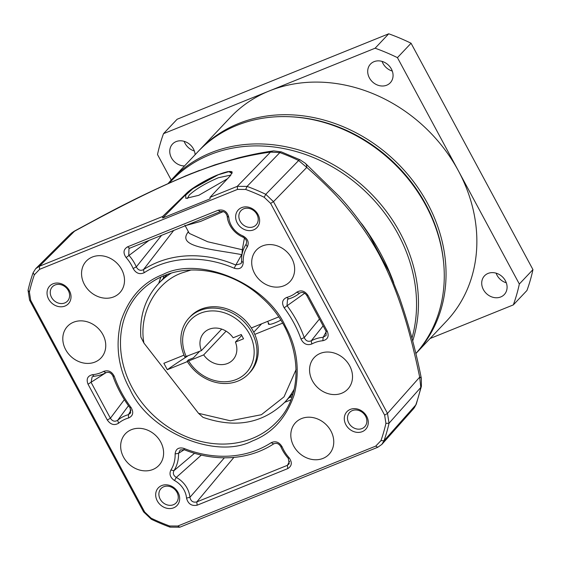 <?xml version="1.0" encoding="UTF-8"?>
<svg xmlns="http://www.w3.org/2000/svg" width="561" height="561" viewBox="0 0 561 561"><rect width="100%" height="100%" fill="white"/><g stroke="black" fill="none" stroke-linecap="round" stroke-linejoin="round"><path stroke-width="0.84" d="M425.897 205.515L425.54 204.849A146.533 124.535 -136.6 0 0 347.862 131.477L347.175 131.155A148.511 126.218 43.4 0 1 425.897 205.515A148.511 126.218 43.4 0 1 415.806 353.57M168.202 183.44A148.511 126.218 43.4 0 1 172.059 179.12L197.865 151.8A148.511 126.218 43.4 0 1 236.728 125.433A148.511 126.218 43.4 0 1 347.175 131.155M172.059 179.12A148.511 126.218 43.4 0 1 210.915 152.76A148.511 126.218 43.4 0 1 365.912 188.608A148.511 126.218 43.4 0 1 412.686 341.011M190.922 270.051L181.729 272.997C155.663 282.176 138.532 313.908 143.918 343.052L140.86 337.077C139.394 315.906 145.327 298.024 158.651 283.438A86.632 73.631 -136.6 0 1 171.196 273.193M253.747 332.189L261.685 323.781M268.516 323.059A12.966 2.482 -28.3 0 0 269.413 324.37A12.966 2.482 -28.3 0 0 275.072 322.813A12.966 2.482 -28.3 0 0 280.71 320.156M143.918 343.052L198.524 413.317L230.347 420.778L261.377 414.719L284.02 396.872L296.131 369.426M282.548 323.171L254.778 334.384M187.374 361.607L167.311 369.706L163.861 363.29L184.036 355.141M251.321 327.968L278.607 316.951M198.524 413.317L202.991 417.342C235.403 428.513 262.604 423.541 284.609 402.412A86.632 73.631 -136.6 0 0 294.118 389.306M187.437 356.242A111.387 21.318 -28.3 0 0 167.311 369.706M430.084 338.514L513.329 304.896A198.019 168.293 -136.6 0 0 519.339 284.02L458.393 170.832A148.511 126.218 -136.6 0 1 446.388 321.257L415.82 353.619A148.511 126.218 -136.6 0 0 412.615 180.404A148.511 126.218 -136.6 0 0 238.502 123.553A148.511 126.218 -136.6 0 0 199.646 149.92A148.511 126.218 -136.6 0 0 198.762 150.867M375.12 48.211L163.51 133.658L177.122 119.248L388.731 33.793L375.12 48.211A198.019 168.293 -136.6 0 1 397.44 57.643L458.393 170.832A148.511 126.218 -136.6 0 0 269.315 90.931A148.511 126.218 -136.6 0 0 230.452 117.298L199.646 149.92M184.513 165.944A13.611 11.571 43.4 0 1 171.484 157.886A13.611 11.571 43.4 0 1 172.543 144.016A13.611 11.571 43.4 0 1 176.105 141.603A13.611 11.571 43.4 0 1 195.116 154.717M374.047 61.668A13.611 11.571 43.4 0 1 390.014 66.892A13.611 11.571 43.4 0 1 390.274 82.783A13.611 11.571 43.4 0 1 386.718 85.202A13.611 11.571 43.4 0 1 370.744 79.971A13.611 11.571 43.4 0 1 370.484 64.087A13.611 11.571 43.4 0 1 374.047 61.668M488.063 273.424A13.611 11.571 43.4 0 1 504.037 278.656A13.611 11.571 43.4 0 1 504.297 294.539A13.611 11.571 43.4 0 1 500.735 296.958A13.611 11.571 43.4 0 1 484.76 291.727A13.611 11.571 43.4 0 1 484.501 275.844A13.611 11.571 43.4 0 1 488.063 273.424M184.141 141.337A13.611 11.571 -136.6 0 0 185.06 143.392A13.611 11.571 -136.6 0 0 194.351 150.979M382.083 61.408A13.611 11.571 -136.6 0 0 382.995 63.463A13.611 11.571 -136.6 0 0 392.293 71.051M496.106 273.165A13.611 11.571 -136.6 0 0 497.018 275.22A13.611 11.571 -136.6 0 0 506.31 282.807M443.562 261.987A147.031 124.956 -136.6 0 0 289.792 116.737M163.51 133.658A198.019 168.293 -136.6 0 0 157.508 154.534L171.224 180.018M513.329 304.896L526.947 290.486A198.019 168.293 -136.6 0 0 532.95 269.61L519.339 284.02M397.44 57.643L411.059 43.232A198.019 168.293 -136.6 0 0 388.731 33.793M411.059 43.232L532.95 269.61M221.7 329.104L201.385 350.611L184.835 356.95A40.841 34.712 43.4 0 1 189.232 317.75L190.502 316.397A40.841 34.712 43.4 0 1 201.189 309.146A40.841 34.712 43.4 0 1 249.105 324.826A40.841 34.712 43.4 0 1 249.883 372.49L248.614 373.836A40.841 34.712 43.4 0 1 237.927 381.087A40.841 34.712 43.4 0 1 187.143 361.228L188.419 359.882L193.426 357.855L199.59 351.333M189.232 317.75A40.841 34.712 43.4 0 1 199.919 310.499A40.841 34.712 43.4 0 1 247.829 326.179A40.841 34.712 43.4 0 1 248.614 373.836M241.728 335.401L235.424 342.07L243.551 338.788L241.244 334.51L233.124 337.792A19.803 16.83 -136.6 0 0 204.008 332.743A19.803 16.83 -136.6 0 0 201.385 350.611M226.097 331.158L203.685 354.889A19.803 16.83 -136.6 0 0 227.619 363.451A19.803 16.83 -136.6 0 0 232.801 359.938A19.803 16.83 -136.6 0 0 235.424 342.07M186.322 356.691A38.365 32.608 43.4 0 1 200.55 313.185A38.365 32.608 43.4 0 1 249.393 333.823A38.365 32.608 43.4 0 1 236.258 379.495A38.365 32.608 43.4 0 1 188.629 360.968L187.143 361.228M203.685 354.889L188.629 360.968M162.851 274.511C199.569 255.318 266.524 283.607 285.437 326.306C297.162 347.532 300.128 370.211 294.336 394.348C286.489 417.608 272.534 433.134 252.457 440.932C215.747 460.118 148.791 431.83 129.879 389.131C118.154 367.904 115.187 345.225 120.973 321.088C128.82 297.828 142.782 282.302 162.851 274.511M187.402 198.517L189.288 195.018C195.999 188.931 205.705 183.174 218.39 177.746L230.915 175.067M227.443 178.784L198.776 195.312L185.824 198.391L185.649 195.207L192.76 188.784L218.159 174.794L228.797 171.652L232.093 173.335M92.306 257.043A23.043 19.586 43.4 0 1 119.044 265.507A23.043 19.586 43.4 0 1 120.335 292.162A23.043 19.586 43.4 0 1 113.75 296.867A23.043 19.586 43.4 0 1 86.422 287.632A23.043 19.586 43.4 0 1 86.857 260.542A23.043 19.586 43.4 0 1 92.306 257.043M73.554 322.217A23.043 19.586 43.4 0 1 100.286 330.681A23.043 19.586 43.4 0 1 101.583 357.343A23.043 19.586 43.4 0 1 94.998 362.048A23.043 19.586 43.4 0 1 67.671 352.813A23.043 19.586 43.4 0 1 68.105 325.724A23.043 19.586 43.4 0 1 73.554 322.217M131.414 429.677A23.043 19.586 43.4 0 1 158.146 438.141A23.043 19.586 43.4 0 1 159.436 464.796A23.043 19.586 43.4 0 1 152.858 469.501A23.043 19.586 43.4 0 1 125.531 460.265A23.043 19.586 43.4 0 1 125.966 433.176A23.043 19.586 43.4 0 1 131.414 429.677M262.457 245.935A23.043 19.586 43.4 0 1 289.188 254.399A23.043 19.586 43.4 0 1 290.486 281.054A23.043 19.586 43.4 0 1 283.901 285.766A23.043 19.586 43.4 0 1 256.573 276.531A23.043 19.586 43.4 0 1 257.008 249.442A23.043 19.586 43.4 0 1 262.457 245.935M301.559 418.569A23.043 19.586 43.4 0 1 328.297 427.033A23.043 19.586 43.4 0 1 329.588 453.688A23.043 19.586 43.4 0 1 323.01 458.4A23.043 19.586 43.4 0 1 295.682 449.165A23.043 19.586 43.4 0 1 296.117 422.075A23.043 19.586 43.4 0 1 301.559 418.569M320.317 353.388A23.043 19.586 43.4 0 1 347.049 361.852A23.043 19.586 43.4 0 1 348.339 388.514A23.043 19.586 43.4 0 1 341.761 393.219A23.043 19.586 43.4 0 1 314.433 383.983A23.043 19.586 43.4 0 1 314.868 356.894A23.043 19.586 43.4 0 1 320.317 353.388M282.19 446.942A35.406 30.091 -136.6 0 0 283.684 450.034A35.406 30.091 -136.6 0 0 289.174 457.846C292.393 462.474 291.916 466.065 287.751 468.603L197.149 505.195C191.603 506.267 188.061 503.897 186.525 498.084A20.294 17.251 -136.6 0 0 174.499 480.518C170.228 477.607 169.015 474.115 170.874 470.041A35.406 30.091 -136.6 0 0 175.13 453.926C175.726 448.884 178.657 447.04 183.924 448.386A106.681 90.672 -136.6 0 0 257.296 449.915A106.681 90.672 -136.6 0 0 271.173 442.692C275.675 440.701 279.343 442.117 282.19 446.942L280.795 446.64A38.099 32.377 -136.6 0 0 282.4 449.964A38.099 32.377 -136.6 0 0 288.312 458.379L289.21 463.751L287.386 465.335L289.616 461.233M287.751 468.603L287.386 465.335L196.792 501.92C193.082 502.754 190.796 501.218 189.913 497.319A22.987 19.537 -136.6 0 0 176.301 477.432C173.454 475.616 172.676 473.358 173.952 470.651A38.099 32.377 -136.6 0 0 178.531 453.316L184.225 449.726A109.374 92.958 -136.6 0 0 259.441 451.296A109.374 92.958 -136.6 0 0 273.663 443.891L271.173 442.692M289.174 457.846L288.312 458.379M365.576 416.185A10.393 8.836 -136.6 0 0 352.343 410.589A10.393 8.836 -136.6 0 0 349.622 412.44A10.393 8.836 -136.6 0 0 348.781 422.966A10.393 8.836 -136.6 0 0 362.013 428.562A10.393 8.836 -136.6 0 0 364.734 426.711A10.393 8.836 -136.6 0 0 365.576 416.185M350.295 409.404A12.868 10.94 43.4 0 1 366.677 416.325A12.868 10.94 43.4 0 1 362.273 431.647A12.868 10.94 43.4 0 1 345.885 424.719A12.868 10.94 43.4 0 1 350.295 409.404M258.032 214.547A12.868 10.94 43.4 0 1 253.628 229.87A12.868 10.94 43.4 0 1 237.24 222.948A12.868 10.94 43.4 0 1 241.651 207.626A12.868 10.94 43.4 0 1 258.032 214.547M240.136 221.188A10.393 8.836 -136.6 0 0 256.089 224.94A10.393 8.836 -136.6 0 0 256.931 214.407A10.393 8.836 -136.6 0 0 240.978 210.663A10.393 8.836 -136.6 0 0 240.136 221.188M69.424 290.717A12.868 10.94 43.4 0 1 65.02 306.04A12.868 10.94 43.4 0 1 48.632 299.111A12.868 10.94 43.4 0 1 53.043 283.789A12.868 10.94 43.4 0 1 69.424 290.717M51.528 297.358A10.393 8.836 -136.6 0 0 67.481 301.103A10.393 8.836 -136.6 0 0 68.323 290.577A10.393 8.836 -136.6 0 0 52.369 286.825A10.393 8.836 -136.6 0 0 51.528 297.358M176.967 492.348A10.393 8.836 -136.6 0 0 163.735 486.759A10.393 8.836 -136.6 0 0 161.014 488.603A10.393 8.836 -136.6 0 0 160.173 499.129A10.393 8.836 -136.6 0 0 173.405 504.725A10.393 8.836 -136.6 0 0 176.126 502.88A10.393 8.836 -136.6 0 0 176.967 492.348M161.687 485.567A12.868 10.94 43.4 0 1 178.068 492.488A12.868 10.94 43.4 0 1 173.665 507.81A12.868 10.94 43.4 0 1 157.276 500.889A12.868 10.94 43.4 0 1 161.687 485.567M131.015 410.021L128.441 414.649L128.574 417.994A35.406 30.091 -136.6 0 0 118.56 423.232L117.663 420.28C114.865 421.984 112.445 421.297 110.398 418.218L91.106 382.392L92.116 376.873L93.953 376.242A38.099 32.377 -136.6 0 0 102.894 374.117A38.099 32.377 -136.6 0 0 105.861 372.721C108.827 371.712 111.162 372.785 112.852 375.933A109.374 92.958 -136.6 0 0 130.089 407.938L130.671 412.91L128.441 414.649A38.099 32.377 -136.6 0 0 117.663 420.28L128.476 405.729M306.699 295.324L307.982 295.395L327.273 331.221C329.244 336.348 327.771 339.51 322.877 340.723A35.406 30.091 -136.6 0 0 311.804 343.998C307.119 345.639 303.515 343.984 300.998 339.026A106.681 90.672 -136.6 0 0 284.189 307.814C281.419 302.968 282.267 299.511 286.734 297.442A35.406 30.091 -136.6 0 0 296.748 292.204L299.434 293.263C302.084 291.713 304.504 292.4 306.699 295.324L325.99 331.158L326.13 335.429L323.143 337.301A38.099 32.377 -136.6 0 0 311.236 340.829C308.122 341.993 305.794 340.92 304.244 337.61A109.374 92.958 -136.6 0 0 287.008 305.612L287.527 299.427L288.656 298.901A38.099 32.377 -136.6 0 0 291.797 297.828A38.099 32.377 -136.6 0 0 298.354 294.125A38.099 32.377 -136.6 0 0 299.434 293.263L299.777 293.01M284.715 402.3A94.304 80.153 -136.6 0 0 287.365 401.29A94.304 80.153 -136.6 0 0 290.857 399.776M199.548 170.348L184.751 176.245M411.949 338.206A147.795 125.608 -136.6 0 0 398.163 234.218A147.795 125.608 -136.6 0 0 209.996 154.703A147.795 125.608 -136.6 0 0 173.798 178.412L169.163 183.005M163.945 275.731A95.293 80.994 -136.6 0 0 163.069 278.761M289.027 397.735A95.293 80.994 -136.6 0 0 292 396.683M393.745 282.8C386.557 262.899 376.165 243.586 362.546 224.863A148.644 126.33 43.4 0 0 360.779 222.759M389.173 272.008L369.671 235.83C360.274 221.315 350.176 208.208 339.37 196.49L305.254 163.244A9.902 6.255 -48.7 0 1 306.762 167.409L298.634 160.516A9.902 1.837 -64.4 0 1 299.981 159.773L305.254 163.244M185.761 225.578L200.656 221.413L223.25 211.595M244.435 237.976L242.289 249.729L207.682 241.756L189.316 233.397M160.93 277.05A94.304 80.153 -136.6 0 0 158.756 283.326M270.619 203.398L264.182 197.262A195.53 166.182 -136.6 0 0 245.704 189.457L237.513 189.408L39.586 269.336L34.361 274.799A195.53 166.182 -136.6 0 0 29.389 292.078L30.68 300.289L144.696 512.039L151.126 518.175A195.53 166.182 -136.6 0 0 169.611 525.987L177.795 526.029L375.73 446.1L380.947 440.637A195.53 166.182 -136.6 0 0 385.926 423.359L384.636 415.147L270.619 203.398L273.48 201.665L265.781 194.316A197.977 168.258 -136.6 0 0 247.064 186.406L237.261 186.357L270.507 152.087A9.902 8.71 -98 0 1 273.684 150.888L281.299 151.877A9.902 2.349 110.2 0 0 279.869 152.585L270.507 152.087C249.512 155.06 224.8 160.32 189.001 174.723C153.097 189.338 113.294 210.109 74.459 231.258A9.902 0.603 -118.6 0 0 74.283 231.167L93.96 220.543C127.375 202.332 159.85 186.659 191.378 173.538L214.954 164.836L237.92 157.999C251.3 154.633 263.221 152.262 273.684 150.888M209.968 197.381L210.123 198.832L162.69 217.991L162.599 216.511L186.483 193.335C190.796 188.629 207.9 178.552 218.166 174.709L227.549 171.645L232.177 172.038L230.445 175.586L209.968 197.381L237.261 186.357L237.513 189.408M232.233 172.164A27.23 5.21 -28.3 0 0 218.187 174.766A27.23 5.21 -28.3 0 0 186.701 193.706L162.69 217.991M186.701 193.706L186.483 193.335M39.586 269.336L39.333 266.286L74.459 231.258L70.476 233.986L35.673 268.691L33.085 272.821A197.977 168.258 -136.6 0 0 28.05 290.317L29.586 300.149L30.68 300.289M375.73 446.1L377.749 447.278L381.859 444.396L413.723 408.527L415.771 404.986A9.902 4.881 19.4 0 0 416.269 404.144L414.306 407.798M381.859 444.396L384.005 440.736L415.771 404.986A196.371 166.898 -136.6 0 0 420.813 387.441L419.691 377.146A9.902 3.093 -11.8 0 1 421.339 378.395L421.388 386.361L416.269 404.144M419.691 377.146C411.038 335.716 399.762 293.024 379.173 254.54C358.423 216.518 332.554 190.116 306.762 167.409L273.48 201.665L387.497 413.408L419.691 377.146M241.98 254.708L242.289 249.729L243.278 249.806M234.225 268.235A106.681 90.672 -136.6 0 0 144.142 272.744C139.64 274.736 135.965 273.319 133.125 268.495A35.406 30.091 -136.6 0 0 126.134 257.59C122.922 252.948 123.392 249.365 127.564 246.833L218.166 210.242C223.713 209.176 227.254 211.546 228.79 217.352A20.294 17.251 -136.6 0 0 231.244 225.368A20.294 17.251 -136.6 0 0 242.941 235.929C247.857 238.713 249.315 242.359 247.31 246.875A32.18 27.349 -136.6 0 0 243.222 262.604C242.682 267.856 239.68 269.729 234.225 268.235L235.788 265.03A109.374 92.958 -136.6 0 0 143.434 269.659C140.439 271.047 138.069 270.129 136.302 266.91A38.099 32.377 -136.6 0 0 128.785 255.171L128.953 248.621L129.71 248.214L220.305 211.623C223.818 210.999 226.111 212.535 227.184 216.223A22.987 19.537 -136.6 0 0 229.961 225.305A22.987 19.537 -136.6 0 0 243.215 237.261C246.342 239.133 247.282 241.489 246.041 244.344A34.866 29.635 -136.6 0 0 241.609 261.391L241.111 263.607L235.788 265.03L241.686 254.617C209.625 248.796 177.634 246.889 187.683 232.675L188.692 232.233M187.683 232.675L188.321 231.546M35.673 268.691L39.333 266.286L162.599 216.511M144.696 512.039L143.602 511.898L29.586 300.149M143.602 511.898L151.309 519.241A197.977 168.258 -136.6 0 0 170.025 527.144L179.822 527.207L177.795 526.029M377.749 447.278L179.822 527.207M380.947 440.637L384.005 440.736A197.977 168.258 -136.6 0 0 389.039 423.232L387.497 413.408L384.636 415.147M322.877 340.723L323.143 337.301L326.236 331.691M311.804 343.998L311.236 340.829L323.136 325.85M300.998 339.026L304.244 337.61L319.454 319.006M284.189 307.814L304.686 293.249M144.142 272.744L143.434 269.659L173.7 230.445M133.125 268.495L136.302 266.91L161.575 235.347M126.134 257.59L149.023 240.41M118.56 423.232C114.353 425.708 110.608 424.642 107.326 420.042L110.398 418.218L124.381 399.635M273.663 443.891C276.51 442.657 278.887 443.576 280.795 446.64M197.149 505.195L196.792 501.92L233.895 457.397M186.525 498.084L189.913 497.319L224.393 457.804M174.499 480.518L176.301 477.432L201.336 455.083M170.874 470.041L173.952 470.651L194.513 453.302M175.13 453.926L178.531 453.316L180.228 449.95L184.218 449.726L183.924 448.386M327.273 331.221L325.99 331.158M286.734 297.442L288.656 298.901M296.748 292.204C300.955 289.728 304.7 290.794 307.982 295.395M242.941 235.929L243.215 237.261M247.31 246.875L246.041 244.344M243.222 262.604L241.609 261.391M127.564 246.833L129.71 248.214M218.166 210.242L220.305 211.623M228.79 217.352L227.184 216.223M107.326 420.042L88.035 384.215L106.127 372.588M88.035 384.215C86.078 379.082 87.544 375.912 92.439 374.713L93.953 376.242M92.439 374.713A35.406 30.091 -136.6 0 0 103.512 371.438L105.861 372.721M103.512 371.438C108.21 369.804 111.814 371.459 114.318 376.41L112.852 375.933M114.318 376.41A106.681 90.672 -136.6 0 0 131.127 407.623L130.089 407.938M131.127 407.623C133.897 412.468 133.041 415.925 128.574 417.994M139.815 292.204C146.666 284.974 154.836 279.434 164.31 275.584C194.246 262.976 234.905 272.211 262.275 298.038C300.507 331.796 307.386 391.487 276.931 421.718A94.304 80.153 43.4 0 1 252.254 438.457A94.304 80.153 43.4 0 1 141.617 402.258A94.304 80.153 43.4 0 1 139.815 292.204A94.304 80.153 43.4 0 1 164.1 275.619M385.926 423.359L389.039 423.232L420.813 387.441A9.902 4.656 12.7 0 0 421.388 386.361M264.182 197.262L265.781 194.316L298.634 160.516A196.371 166.898 -136.6 0 0 279.869 152.585L247.064 186.406L245.704 189.457M34.361 274.799L33.085 272.821M29.389 292.078L28.05 290.317M151.126 518.175L151.309 519.241M169.611 525.987L170.025 527.144M269.217 324.363L267.618 321.39M293.01 393.52L284.609 402.412M167.052 274.539L158.651 283.438M298.354 294.125L300.016 292.87M369.04 234.849L369.671 235.83M184.892 225.185L189.309 233.39M71.394 233.159L74.283 231.167M421.339 378.395C416.045 351.417 408.681 324.272 399.25 296.965L388.696 270.956M299.981 159.773L281.299 151.877"/></g></svg>
